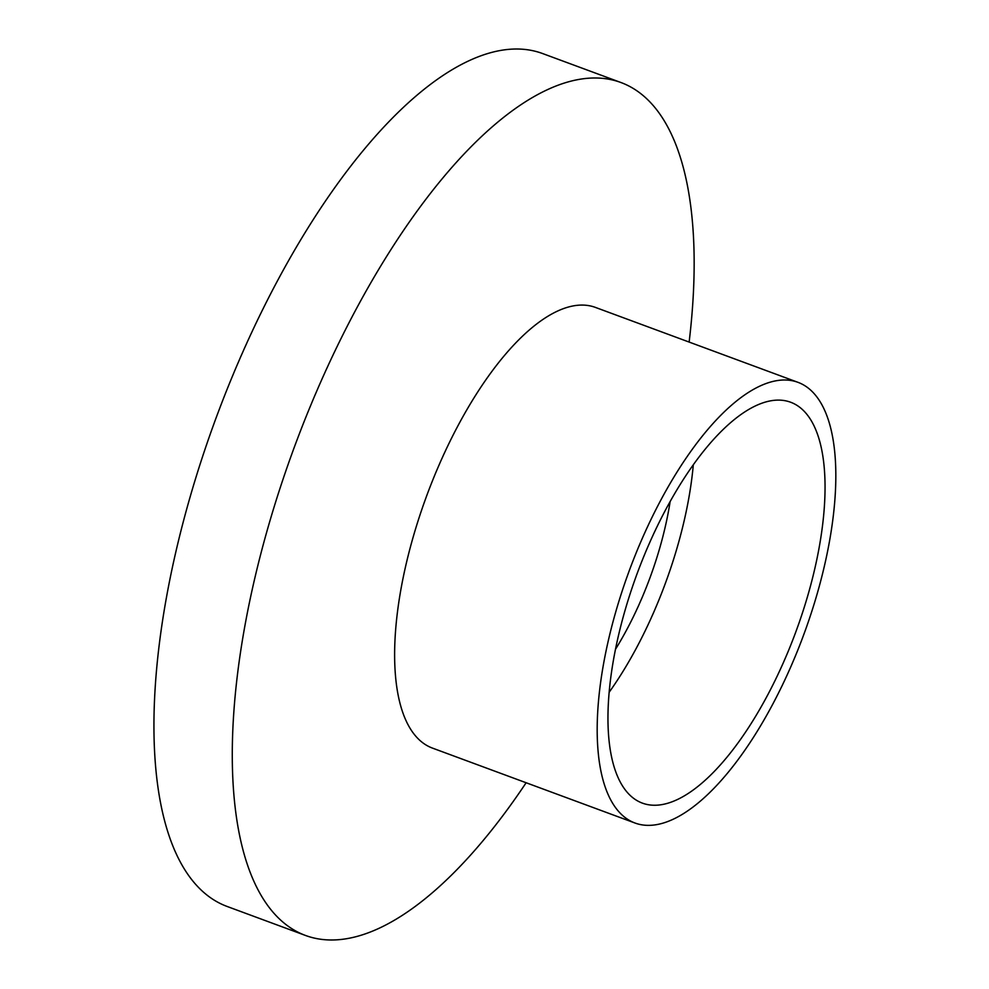 <?xml version="1.0" encoding="UTF-8"?>
<svg xmlns="http://www.w3.org/2000/svg" width="989" height="989" viewBox="0 0 989 989"><rect width="100%" height="100%" fill="white"/><g stroke="black" fill="none" stroke-linecap="round" stroke-linejoin="round"><path stroke-width="1.48" d="M689.135 342.07A454.705 179.85 110.3 0 0 620.968 82.532A454.705 179.85 110.3 0 0 546.966 89.888A454.705 179.85 110.3 0 0 267.735 528.447A454.705 179.85 110.3 0 0 305.465 935.446A454.705 179.85 110.3 0 0 379.479 928.09A454.705 179.85 110.3 0 0 526.136 782.744M620.968 82.532L542.627 53.554A454.705 179.85 110.3 0 0 468.625 60.91A454.705 179.85 110.3 0 0 189.393 499.47A454.705 179.85 110.3 0 0 227.136 906.468L305.465 935.446M798.012 382.347L595.452 307.418A234.925 92.917 110.3 0 0 557.215 311.226A234.925 92.917 110.3 0 0 412.945 537.806A234.925 92.917 110.3 0 0 432.44 748.092L635 823.021A234.925 92.917 110.3 0 0 673.237 819.213A234.925 92.917 110.3 0 0 817.507 592.634A234.925 92.917 110.3 0 0 798.012 382.347A234.925 92.917 110.3 0 0 759.775 386.143A234.925 92.917 110.3 0 0 615.504 612.735A234.925 92.917 110.3 0 0 635 823.021M755.868 405.7A213.711 84.522 110.3 0 0 624.628 611.82A213.711 84.522 110.3 0 0 642.368 803.117A213.711 84.522 110.3 0 0 677.144 799.656A213.711 84.522 110.3 0 0 808.384 593.536A213.711 84.522 110.3 0 0 790.644 402.239A213.711 84.522 110.3 0 0 755.868 405.7M609.162 692.263A213.711 84.522 110.3 0 0 693.301 464.805M615.492 649.279A172.333 68.167 110.3 0 0 670.134 501.559"/></g></svg>

